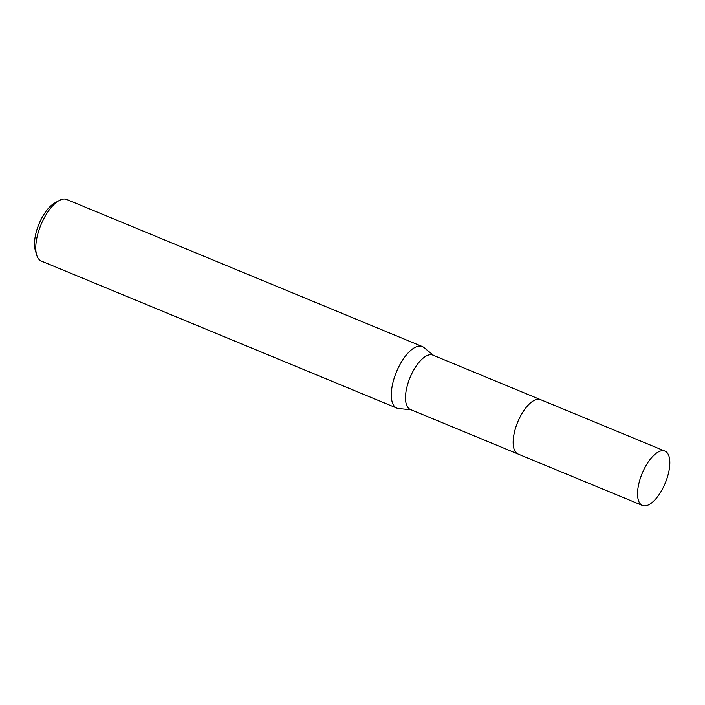 <?xml version="1.0" encoding="UTF-8"?>
<svg xmlns="http://www.w3.org/2000/svg" width="705" height="705" viewBox="0 0 705 705"><rect width="100%" height="100%" fill="white"/><g stroke="black" fill="none" stroke-linecap="round" stroke-linejoin="round"><path stroke-width="1.06" d="M532.451 401.409A29.416 12.523 112.5 0 0 514.615 431.495A29.416 12.523 112.5 0 0 513.575 447.067M540.233 399.524L432.87 355.126A29.416 12.523 112.5 0 0 406.944 386.966A29.416 12.523 112.5 0 0 410.389 409.49L517.743 453.897M433.61 355.426L423.846 347.477A33.302 14.179 112.5 0 0 422.295 346.543A33.302 14.179 112.5 0 0 392.932 382.586A33.302 14.179 112.5 0 0 396.836 408.098A33.302 14.179 112.5 0 0 398.598 408.53L411.121 409.799M422.295 346.543L66.772 199.506A33.302 14.179 112.5 0 0 59.105 200.581A33.302 14.179 112.5 0 0 37.409 235.558A33.302 14.179 112.5 0 0 36.642 254.893A33.302 14.179 112.5 0 0 41.313 261.062L396.836 408.098M59.105 200.581L54.717 203.005A28.861 12.293 112.5 0 0 35.92 233.32A28.861 12.293 112.5 0 0 35.25 250.081L36.642 254.893M664.938 451.094L540.559 399.647A29.434 12.531 112.5 0 0 535.994 399.62A29.434 12.531 112.5 0 0 515.972 426.772A29.434 12.531 112.5 0 0 518.06 454.038L642.449 505.467A29.416 12.523 112.5 0 0 647.014 505.494A29.416 12.523 112.5 0 0 667.018 478.351A29.416 12.523 112.5 0 0 664.938 451.094A29.416 12.523 112.5 0 0 660.374 451.068A29.416 12.523 112.5 0 0 640.369 478.219A29.416 12.523 112.5 0 0 642.449 505.467"/></g></svg>
